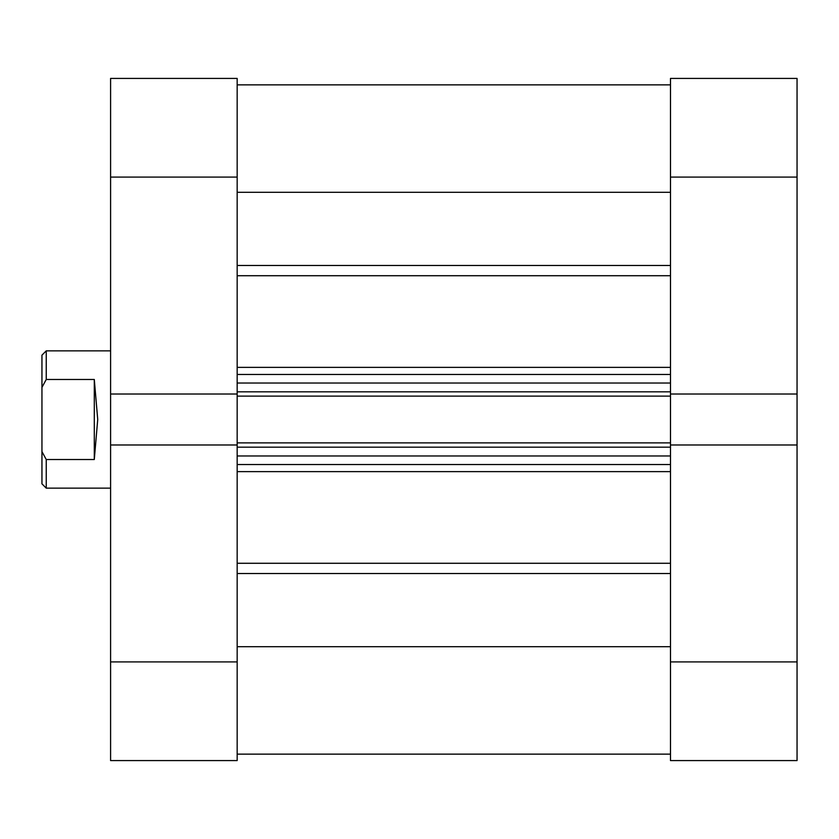 <?xml version="1.0" encoding="UTF-8"?>
<svg xmlns="http://www.w3.org/2000/svg" width="839" height="839" viewBox="0 0 839 839"><rect width="100%" height="100%" fill="white"/><g stroke="black" fill="none" stroke-linecap="round" stroke-linejoin="round"><path stroke-width="1.26" d="M797.05 661.908L797.05 760.585L670.487 760.585L670.487 661.908L797.05 661.908L797.05 394.015L670.487 394.015L670.487 78.415L797.05 78.415L797.05 177.092L670.487 177.092M797.05 394.015L797.05 177.092M670.487 661.908L670.487 444.985L797.05 444.985M237.164 661.908L237.164 394.015L110.591 394.015L110.591 661.908L237.164 661.908L237.164 760.585L110.591 760.585L110.591 661.908M670.487 394.015L670.487 396.113L237.164 396.113M237.164 442.887L670.487 442.887L670.487 396.113M670.487 442.887L670.487 444.985M237.164 192.299L670.487 192.299M237.164 646.701L670.487 646.701M670.487 84.854L237.164 84.854M670.487 464.544L237.164 464.544M237.164 374.456L670.487 374.456M110.591 350.859L46.239 350.859L46.239 379.48L94.293 379.48L97.723 419.5L94.293 459.52L46.239 459.52L46.239 488.141L110.591 488.141M46.239 488.141L41.95 483.851L41.95 355.149L46.239 350.859M46.239 459.52L41.95 451.602M41.95 387.398L46.239 379.48M94.293 459.52L94.293 379.48M237.164 444.985L110.591 444.985M237.164 177.092L110.591 177.092L110.591 78.415L237.164 78.415L237.164 394.015M110.591 177.092L110.591 394.015M237.164 265.481L670.487 265.481M237.164 563.284L670.487 563.284M237.164 367.377L670.487 367.377M670.487 275.716L237.164 275.716M670.487 471.623L237.164 471.623M670.487 573.519L237.164 573.519M670.487 447.177L237.164 447.177M237.164 455.965L670.487 455.965M237.164 391.823L670.487 391.823M670.487 383.035L237.164 383.035M237.164 754.146L670.487 754.146"/></g></svg>
